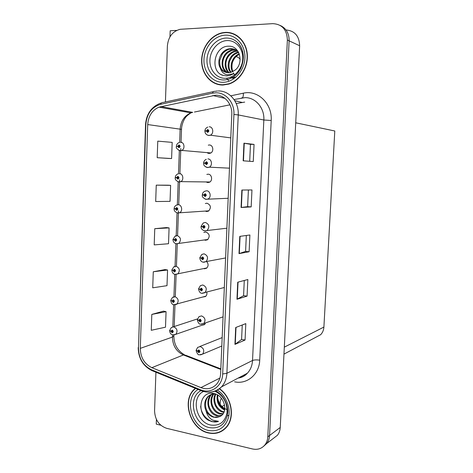 <?xml version="1.0" encoding="UTF-8"?>
<svg xmlns="http://www.w3.org/2000/svg" width="473" height="473" viewBox="0 0 473 473"><rect width="100%" height="100%" fill="white"/><g stroke="black" fill="none" stroke-linecap="round" stroke-linejoin="round"><path stroke-width="0.71" d="M207.576 153.063L209.007 153.447L210.473 153.146C214.145 151.709 213.205 144.874 209.35 144.992L208.28 145.146M204.342 239.953L205.477 240.272L207.523 239.77C210.207 236.358 209.64 233.768 205.814 231.995L203.833 232.474M206.033 181.945L207.818 182.59L209.504 182.223C212.956 180.656 211.874 174.159 208.161 174.194L206.831 174.419M202.704 297.056L205.501 296.536C206.742 295.459 207.168 294.011 206.79 292.19M205.176 211.059L206.648 211.532L208.522 211.094C211.419 207.647 210.911 205.016 206.985 203.195L205.335 203.526M201.876 325.276L204.478 324.632L205.601 322.876M272.962 438.708L277.456 435.249C279.135 433.073 280.063 430.483 280.235 427.468L299.64 45.751C299.273 36.019 294.732 30.757 286.017 29.965M176.689 30.39L170.179 30.78L169.961 36.847M155.924 372.227L154.565 410.842C154.99 419.77 158.999 425.588 166.608 428.307L252.505 448.966C257.596 450.036 261.74 448.67 264.939 444.874C266.666 442.633 267.617 439.943 267.795 436.815L287.377 40.01L289.127 40.826C289.163 33.417 286.23 28.309 280.341 25.507C286.23 28.309 289.163 33.417 289.127 40.826L269.569 435.485L289.127 40.826L299.64 45.751M263.715 446.216L266.725 443.503C268.439 441.268 269.391 438.595 269.569 435.485C269.391 438.595 268.439 441.268 266.725 443.503L263.715 446.216M224.616 404.994L221.979 406.526M156.415 419.427L156.25 424.121L160.767 425.203M204.318 268.812L206.518 268.244C208.558 266.193 208.605 263.952 206.666 261.539M295.726 122.797L334.795 130.991L323.899 327.074C323.692 330.113 322.604 332.667 320.629 334.73L314.9 337.757M230.984 32.939L229.659 32.944M225.231 32.406L222.558 32.738C210.822 34.925 201.415 47.939 201.628 61.141C201.705 74.362 211.33 85.288 223.025 85.028L228.867 84.064C239.864 80.688 248.272 67.462 247.314 54.519C246.474 41.559 236.447 31.685 225.231 32.406M216.374 83.697L218.686 84.62M195.319 388.315L194.433 389.108C181.265 400.548 190.377 429.478 208.433 432.961C215.434 434.445 221.334 432.659 226.135 427.604C235.436 417.925 231.876 397.154 219.502 388.694M231.374 33.329L232.84 33.494M227.359 32.678L229.979 32.72M215.735 95.209C224.669 94.872 232.438 104.084 231.794 114.478L220.619 373.581C220.371 378.028 218.898 381.705 216.202 384.602C211.88 388.771 206.784 389.776 200.919 387.612L151.845 367.675C144.389 363.956 140.54 357.517 140.298 348.365L147.712 124.559C148.38 115.997 152.14 110.185 158.993 107.129L215.735 95.209M215.836 92.803L212.566 93.175L160.631 104.308C151.738 107.046 146.807 113.792 145.832 124.541L138.483 348.027C138.755 358.309 143.077 365.546 151.449 369.744L200.487 389.746C210.869 394.358 222.422 386.382 222.671 373.972L233.928 114.484C234.661 102.765 225.887 92.401 215.836 92.803M195.148 388.753L195.485 388.386M242.247 324.998L241.585 339.484L234.951 344.385L245.061 340.028L245.812 323.621L235.702 327.523L234.951 344.385M241.591 339.454L245.061 340.028M244.275 280.483L243.583 295.69L236.967 299.261L247.077 296.128L247.84 279.543L237.73 282.204L236.967 299.261M243.583 295.666L247.077 296.128M243.163 160.814L253.262 161.547L254.054 144.413L243.956 143.183L243.163 160.814M249.703 161.293L250.471 144.324L243.956 143.183M250.471 144.324L254.054 144.413M248.396 189.98L247.633 206.66L241.076 207.481L251.181 206.896L251.961 189.951L241.857 190.045L241.076 207.481M247.633 206.654L251.181 206.896M246.321 235.483L245.599 251.417L239.013 253.629L249.117 251.754L249.886 234.992L239.781 236.382L239.013 253.629M245.599 251.4L249.117 251.754M287.377 40.01C286.91 29.574 282.026 24.123 272.714 23.65L180.071 29.308C172.55 31.348 168.329 36.853 167.395 45.822L165.426 101.967M163.51 311.139L151.809 314.415L151.259 330.29L165.503 327.192L166.064 311.672L163.398 311.116M168.021 185.191L156.256 185.144L155.688 201.528L170.049 201.362L170.623 185.357L167.909 185.185M168.979 158.467L157.196 157.692L171.593 158.55L172.178 142.379L157.769 141.137L157.196 157.692M165 269.586L153.276 271.774L152.72 287.815L166.999 285.674L167.566 269.994L164.888 269.569M154.754 228.69L154.198 244.896L168.518 243.731L169.086 227.897L166.39 227.59L154.754 228.69L169.086 227.897M156.256 185.144L170.623 185.357M171.593 158.55L168.867 158.461M153.276 271.774L167.566 269.994M151.809 314.415L166.064 311.672M221.666 430.927L223.451 430.069M234.768 34.298L232.338 33.618M169.73 330.668L170.93 331.277L172.054 332.773C173.597 332.117 173.632 331.212 172.154 330.053L170.936 331.159L171.634 331.313L172.125 330.869L172.403 331.869L170.93 331.277M172.42 331.047L171.634 331.313M170.936 331.159L169.653 330.461L171.374 327.476L173.727 326.843C177.221 328.569 177.919 331.065 175.832 334.328L173.674 335.014M172.45 331.082L171.634 331.36M196.2 350.44L197.519 351.149L198.684 352.692C200.292 352.048 200.333 351.126 198.796 349.925L197.525 351.031L198.258 351.197L198.766 350.753L199.074 351.758L197.519 351.149M199.021 350.883L198.258 351.197M197.525 351.031L196.135 350.227L197.69 347.348L200.316 346.597C203.839 348.276 204.62 350.777 202.657 354.082L200.451 354.916M199.056 350.919L198.252 351.244M170.877 300.521L172.042 301.029L173.171 302.507C174.726 301.815 174.762 300.899 173.272 299.77L172.048 300.911L172.751 301.047L173.242 300.591L173.508 301.608L172.042 301.029M173.591 300.822L172.751 301.047M172.048 300.911L170.759 300.314L172.61 297.227L174.85 296.642C178.427 298.38 179.09 300.911 176.831 304.234L174.478 304.831M173.615 300.863L172.751 301.094M172.083 270.148L173.165 270.556L174.301 272.022C175.861 271.283 175.891 270.361 174.401 269.255L173.171 270.438L173.881 270.556L174.371 270.083L174.614 271.118L173.165 270.556M174.762 270.385L173.881 270.556M173.171 270.438L171.87 269.935L173.875 266.754L175.98 266.216C179.651 267.978 180.266 270.544 177.83 273.914L175.282 274.405M174.779 270.426L173.875 270.603M173.408 239.557L172.976 239.669L174.295 239.852L175.436 241.301C177.003 240.521 177.038 239.598 175.536 238.516L174.301 239.734L175.01 239.841L175.507 239.356L175.731 240.402L174.295 239.852M175.932 239.722L175.01 239.841M174.301 239.734L172.994 239.332L175.164 236.039L177.115 235.56C180.887 237.357 181.449 239.965 178.818 243.382L176.807 243.885M175.944 239.77L175.01 239.888M197.454 319.807L198.755 320.416L199.925 321.936C201.539 321.256 201.581 320.322 200.038 319.151L198.761 320.292L199.494 320.446L200.008 319.985L200.298 321.001L198.755 320.416M200.316 320.168L199.494 320.446M198.761 320.292L197.359 319.594L199.044 316.614L201.557 315.905C205.17 317.602 205.915 320.132 203.792 323.497L201.332 324.253M200.345 320.203L199.494 320.493M198.755 288.944L200.002 289.446L201.179 290.948C202.799 290.221 202.834 289.287 201.291 288.14L200.002 289.322L200.741 289.458L201.256 288.985L201.533 290.02L200.002 289.446M201.622 289.228L200.741 289.458M200.002 289.322L198.595 288.731L200.422 285.645L202.811 284.983C206.518 286.697 207.215 289.269 204.915 292.692L202.219 293.337M201.646 289.269L200.741 289.506M200.126 257.856L201.256 258.24L202.438 259.724C204.064 258.956 204.105 258.016 202.55 256.898L201.256 258.116L202.001 258.234L202.515 257.744L202.775 258.796L201.256 258.24M202.929 258.069L202.001 258.234M201.256 258.116L199.837 257.631L201.835 254.427L204.07 253.83C207.878 255.568 208.528 258.181 206.027 261.658L203.727 262.284M202.947 258.11L201.995 258.282M201.717 226.537L201.078 226.644L202.515 226.792L203.703 228.264C205.341 227.454 205.383 226.502 203.822 225.414L202.521 226.668L203.266 226.774L203.786 226.265L204.023 227.336L202.515 226.792M204.235 226.673L203.266 226.774M202.521 226.668L201.09 226.295L203.272 222.96L205.341 222.434C209.255 224.208 209.852 226.863 207.133 230.398L204.998 230.954M204.247 226.721L203.266 226.821M240.172 59.113L238.262 57.422L236.098 56.565M229.547 32.927L230.67 32.862M221.323 398.189L220.312 400.927L220.111 404.238M225.343 78.305C216.587 78.559 209.462 70.034 209.923 60.077C210.254 50.126 218.13 40.962 226.934 40.577C235.743 40.034 243.264 48.636 242.738 58.877C242.353 69.111 234.088 78.205 225.343 78.305M222.712 75.308L226.738 75.899L229.925 75.402L233.502 73.782L227.377 74.793C223.835 74.143 221.482 71.89 220.306 68.029C222.316 71.133 225.077 72.688 228.589 72.7L230.925 72.345L234.951 70.211C244.346 63.471 239.781 45.615 228.914 46.206C214.086 45.579 209.598 71.311 222.712 75.308M235.034 75.319L233.207 72.801M225.219 32.684C236.323 31.969 246.244 41.748 247.072 54.578C248.012 67.385 239.693 80.475 228.802 83.804L223.037 84.756C211.466 85.01 201.941 74.208 201.859 61.129C201.646 48.063 210.952 35.185 222.558 33.015L225.219 32.684M234.655 34.559L236.991 35.558M233.023 71.506C231.38 69.827 232.024 62.72 232.55 62.211C233.39 59.693 235.708 55.855 239.421 54.342M232.533 71.748C229.121 66.031 232.296 56.269 239.243 53.845M230.647 72.416C225.13 66.628 229.322 53.555 238.138 52.231L238.463 52.178M231.108 72.292C229.003 69.614 228.483 65.942 229.541 61.265L231.924 56.813C233.857 54.626 236.104 53.201 238.664 52.55M228.867 72.688C221.731 67.68 225.455 52.586 235.146 51.125L236.831 50.942M229.304 72.653C226.508 70.962 224.858 64.222 226.662 59.769C227.608 56.269 232.426 51.604 235.897 51.403L237.582 51.22M227.164 72.629C218.461 68.751 221.535 51.604 232.107 49.996L235.962 49.99M227.584 72.671C223.9 69.756 222.008 67.125 223.138 60.189C223.883 57.369 225.284 54.998 227.342 53.071C230.109 51.155 231.947 50.227 232.87 50.28L236.317 50.203M220.306 68.029C216.262 61.561 220.85 50.132 229.015 48.849L230.723 48.66C233.526 48.601 236.015 49.618 238.203 51.723M225.928 72.375C220.619 69.969 219.507 66.315 219.75 60.378L222.233 54.194C222.895 52.745 227.412 49.298 229.795 49.139L234.862 49.44M236.725 50.274L237.275 50.398M221.151 84.974L218.733 84.354M223.28 75.479L221.24 74.604M241.626 51.155L243.293 54.957M235.465 77.501L229.967 77.448M233.845 78.53L231.256 77.708M242.058 52.544L243.406 56.967M235.844 77.182L229.996 77.436M233.91 78.494L231.055 77.678M214.925 391.195C223.392 395.588 227.436 402.76 227.052 412.693C224.977 422.064 219.531 426.173 210.716 425.032C195.999 422.371 190.631 397.338 203.473 391.496M208.274 420.19L212.093 421.703L218.508 421.354L212.732 420.166C209.385 418.351 207.162 415.282 206.062 410.96C207.972 414.318 210.597 416.423 213.932 417.269L219.963 416.465C228.849 412.746 224.486 395.381 214.168 393.607C200.079 389.841 195.84 413.018 208.274 420.19M227.194 409.659C222.008 407.809 218.828 403.865 217.663 397.817M219.306 388.841C231.616 397.178 235.187 417.813 225.958 427.415C221.204 432.411 215.369 434.179 208.445 432.712C190.578 429.271 181.555 400.643 194.58 389.32L195.586 388.422M224.988 428.78L223.303 429.845M224.764 409.364C220.134 406.685 217.03 402.83 217.905 395.203M224.645 410.056C218.674 407.04 216.232 401.979 217.338 394.866M223.918 412.332L222.606 412.101C215.978 410.611 211.543 400.542 215.286 394.11M224.131 411.817L223.351 411.658C221.074 411.687 216.161 406.668 215.984 405.089C214.316 401.139 214.257 397.497 215.8 394.175M222.889 414.076L219.608 413.887C212.111 412.314 207.996 399.975 213.353 394.098M223.167 413.68L220.365 413.437C216.77 412.367 214.127 409.736 212.436 405.544C211.874 404.173 211.632 402.245 211.703 399.75C212.005 397.344 212.708 395.452 213.82 394.062M221.666 415.377L216.563 415.702C208.569 414.041 204.685 400.436 210.999 394.961L211.573 394.452M211.928 394.175L213.152 393.412M221.973 415.099C220.187 415.637 218.638 415.69 217.326 415.247C213.424 413.999 210.68 411.084 209.107 406.496C207.966 403.629 208.93 396.214 211.774 394.547L212.005 394.334M212.347 394.033L213.199 393.424M206.062 410.96C203.751 405.396 204.354 400.625 207.878 396.628C210.201 394.517 212.903 393.713 215.978 394.204M219.963 416.465C217.278 417.47 215.369 417.677 214.245 417.085C212.956 416.831 211.36 415.879 209.45 414.218C207.677 412.379 206.488 410.268 205.879 407.886C205.028 402.683 205.956 398.792 208.664 396.214C210.302 394.713 212.211 393.861 214.375 393.66M218.508 421.354C211.017 424.411 201.084 415.915 200.67 406.153M227.649 415.838L228.956 415.176L227.815 415.69M175.134 208.759L174.105 208.835L175.436 208.924L176.577 210.355C178.155 209.533 178.185 208.599 176.683 207.546L175.436 208.8L176.151 208.889L176.654 208.392L176.855 209.456L175.436 208.924M177.097 208.841L176.151 208.889M175.436 208.8L174.123 208.504C174.259 206.991 175.045 205.856 176.482 205.093L178.262 204.679C181.786 204.72 182.986 210.952 179.793 212.625L177.954 213.063M177.109 208.889L176.151 208.942M179.421 173.561C183.075 173.526 184.163 180.059 180.757 181.638L178.693 181.892C176.045 180.781 174.898 179.409 175.246 177.771L176.583 177.759L177.73 179.172C179.314 178.309 179.35 177.363 177.836 176.346L176.589 177.635L177.304 177.706L177.807 177.192L177.978 178.274L176.583 177.759M178.268 177.73L177.304 177.706M176.589 177.635L175.258 177.44C175.406 175.826 176.263 174.655 177.83 173.91M178.268 177.777L177.304 177.759M180.585 142.213C184.381 142.083 185.327 148.965 181.709 150.42L179.911 150.609C177.008 149.22 175.838 147.842 176.394 146.476L177.736 146.358L178.895 147.753C180.479 146.843 180.515 145.897 179.001 144.904L177.742 146.234L178.463 146.287L178.965 145.755L179.113 146.855L177.736 146.358M179.427 146.399L178.463 146.287M177.742 146.234L178.439 146.34M179.421 146.429L178.463 146.34M204.111 195.018L202.338 195.065L203.792 195.107L204.98 196.561C206.63 195.704 206.666 194.746 205.099 193.688L203.792 194.982L204.543 195.065L205.063 194.551L205.276 195.633L203.792 195.107M204.543 195.118L205.542 195.095L204.543 195.065M203.792 194.982L202.355 194.716C202.503 193.185 203.295 192.026 204.744 191.252L206.624 190.796C210.29 190.802 211.543 197.135 208.221 198.902L206.275 199.387M207.913 158.916C211.733 158.833 212.85 165.515 209.297 167.17L207.198 167.454C202.781 165.597 204.094 164.503 203.615 163.244L205.075 163.179L206.269 164.61C207.925 163.711 207.966 162.742 206.388 161.713L205.075 163.049L205.826 163.12L206.352 162.582L206.535 163.688L205.075 163.179M206.831 163.179L205.826 163.12M205.075 163.049L203.626 162.901C203.792 161.246 204.673 160.045 206.258 159.295M206.831 163.226L205.826 163.167M209.214 126.794C213.193 126.616 214.151 133.676 210.355 135.195L208.552 135.402C205.856 134.923 204.963 132.452 205.152 132.682L204.898 131.181L206.364 130.997L207.57 132.416C209.232 131.464 209.273 130.495 207.688 129.496L206.37 130.873L207.127 130.92L207.653 130.371L207.801 131.5L206.364 130.997M208.12 131.062L207.127 130.92M206.37 130.873L204.91 130.832L206.033 131.015M208.108 131.116L207.121 130.974M280.235 427.468L267.795 436.815M323.899 327.074L284.32 347.147M230.794 95.812L243.299 93.193C257.767 89.628 272.418 103.634 271.2 120.485L259.718 360.184C256.632 359.728 254.238 359.829 252.535 360.485L263.839 119.994C264.638 107.956 255.45 97.272 244.902 97.645L234.046 99.543M259.718 360.184C259.305 374.391 247.095 384.614 234.584 381.829M238.244 378.039C241.78 377.454 244.825 375.852 247.373 373.221C250.513 369.839 252.233 365.594 252.535 360.485L226.898 373.28C226.591 378.761 224.793 383.29 221.494 386.884C218.461 390.024 214.819 391.762 210.562 392.093M212.566 93.175C212.98 91.792 213.654 91.188 214.582 91.372L217.444 90.987M160.696 103.138C151.466 106.673 146.411 113.839 145.53 124.624L145.832 124.541M138.483 348.027L145.53 124.641M151.449 369.744L151.945 370.601L152.791 370.95M213.459 91.614L162.86 102.517C161.849 102.369 161.104 102.966 160.631 104.308M200.487 389.746L200.907 390.597L201.669 390.905M222.671 373.972L226.898 373.28L238.244 114.921L233.928 114.484M218.201 90.964C229.322 90.503 239.06 101.961 238.244 114.921L263.839 119.994L271.2 120.485M185.658 111.096L184.772 111.776M243.299 93.193C243.524 96.439 242.915 98.047 241.466 98.012M140.298 348.365L172.444 337.078C172.651 345.597 176.299 351.557 183.394 354.957L220.796 369.454M151.845 367.675L183.394 354.957L185.658 355.241L220.82 368.857M200.919 387.612L219.886 378.081M244.701 102.097L236.234 103.546M212.832 95.534L224.941 98.384M234.785 100.696L241.957 102.381M160.885 106.579L192.718 112.379L190.921 112.881C184.405 115.69 180.81 121.07 180.148 129.011L179.645 142.539M229.949 104.823L194.427 112.036M147.712 124.559L181.52 129.36M179.35 150.491L178.481 173.934M178.191 181.78L177.328 205.057M177.044 212.844L176.175 236.281M175.897 243.678L175.034 266.997M174.768 274.287L173.904 297.482M173.638 304.677L172.822 326.831M172.521 334.849L172.444 337.078L173.839 335.942M239.308 253.552L240.077 236.34M241.372 207.458L242.152 190.04M243.459 160.838L244.251 143.224M237.269 299.137L238.031 282.127M235.247 344.22L236.003 327.405M225.603 257.945L203.118 262.16M204.655 230.907L204.04 230.723M242.868 52.272C241.916 48.287 240.065 44.959 237.31 42.286C244.044 49.612 245.132 58.457 240.568 68.822C236.547 75.84 231.049 79.559 224.066 79.978C214.358 80.25 206.465 70.784 206.973 59.74C207.34 48.707 216.055 38.526 225.828 38.071C230.174 37.899 233.999 39.3 237.31 42.286C240.053 44.876 241.904 48.181 242.85 52.201M226.496 78.234L228.565 80.522L226.52 78.228M225.118 35.168C236.116 34.44 245.558 45.189 244.902 58.031C244.405 70.867 234.04 82.213 223.138 82.302C212.229 82.58 203.396 71.943 203.958 59.545C204.366 47.158 214.121 35.7 225.118 35.168M215.859 390.834C221.252 393.968 224.929 398.757 226.892 405.195C228.329 411.882 227.661 412.438 227.33 415.542C224.557 424.979 218.597 429.005 209.45 427.61C193.41 424.665 187.231 397.568 200.942 390.633M215.836 390.84L217.976 392.158M217.385 390.089C225.84 395.505 230.824 407.436 228.607 417.145C225.367 427.545 218.68 431.979 208.534 430.46C191.051 427.184 183.707 398.041 198.092 389.45M177.671 213.027L176.949 212.815M209.888 181.987L180.757 181.638L179.107 182.01L177.824 181.656M210.857 152.945L181.709 150.42L180.266 150.721L178.723 150.26M206.11 199.37L204.992 199.032M229.476 168.175L209.297 167.17L207.564 167.572L205.98 167.093M230.783 137.891L210.355 135.195L208.865 135.514L207.008 134.9M277.456 435.249L264.939 444.874M320.629 334.73L283.966 354.111M223.025 32.927L222.558 32.738M238.138 378.098C241.892 377.572 244.973 375.946 247.373 373.221L221.494 386.884C215.457 392.324 208.593 393.56 200.907 390.597L151.945 370.601C143.029 366.043 138.447 358.386 138.199 347.62M186.007 111.155L185.174 111.847M158.993 107.129L190.921 112.881C187.645 115.01 185.576 116.973 184.712 118.753C184.216 119.237 181.567 124.476 181.52 129.336L181.023 142.686M180.81 148.498L180.727 150.704M180.727 150.763L179.876 173.579M179.876 173.621L179.864 173.975M179.645 179.764L178.723 204.661M178.492 210.804L177.576 235.507M177.263 243.897L176.435 266.133M176.122 274.5L175.306 296.524M174.992 304.872L174.188 326.553M173.869 335.026L173.833 336.037C173.999 344.545 177.529 350.783 184.417 354.744M204.88 324.236L175.832 334.328L172.751 334.908C171.433 334.086 170.463 334.866 169.636 330.81M197.478 318.914L173.408 326.808M221.807 346.029L202.657 354.082L199.316 354.809C198.234 355.099 197.164 353.692 196.118 350.588M222.168 337.592L199.707 346.543M205.903 296.169L173.916 304.748C172.385 304.754 171.327 303.388 170.741 300.651M173.242 300.591L172.941 300.668M206.914 267.919L175.093 274.37C173.289 274.098 172.207 272.732 171.853 270.278M174.419 270.095L174.088 270.16M207.913 239.474L176.281 243.766C174.224 243.228 173.124 241.863 172.976 239.669M175.601 239.373L175.241 239.421M223.061 316.857L203.792 323.497L200.599 324.159C199.245 324.407 198.157 323 197.342 319.949M199.967 319.985L199.665 320.085M224.332 287.489L201.894 293.284C200.239 293.236 199.133 291.835 198.577 289.086M201.273 288.985L200.93 289.074M203.207 262.178C201.25 261.823 200.126 260.428 199.825 257.98M202.592 257.761L202.213 257.826M226.886 228.205L204.525 230.836C202.042 229.913 200.889 228.512 201.078 226.644M203.916 226.301L203.502 226.342M228.802 83.804L229.263 83.934M238.587 52.397L238.138 52.231M235.897 51.403L235.146 51.125M232.87 50.28L232.107 49.996M229.795 49.139L229.015 48.849M225.958 427.415L226.715 426.924M211.774 394.547L210.999 394.961M208.664 396.214L207.878 396.628M218.065 392.223L215.794 390.858M208.906 210.828L177.481 212.945C175.093 212.087 173.969 210.721 174.105 208.835M176.796 208.427L176.411 208.445M177.996 177.251L177.588 177.239M179.202 145.838L178.776 145.796M179.208 142.491C177.487 143.224 176.553 144.442 176.405 146.139M228.181 198.282L205.856 199.263C203.047 198.004 201.876 196.602 202.338 195.065M205.252 194.604L204.809 194.61M206.589 162.665L206.127 162.635M207.937 130.483L207.458 130.412M207.801 127.089C206.057 127.816 205.093 129.064 204.91 130.826"/></g></svg>
